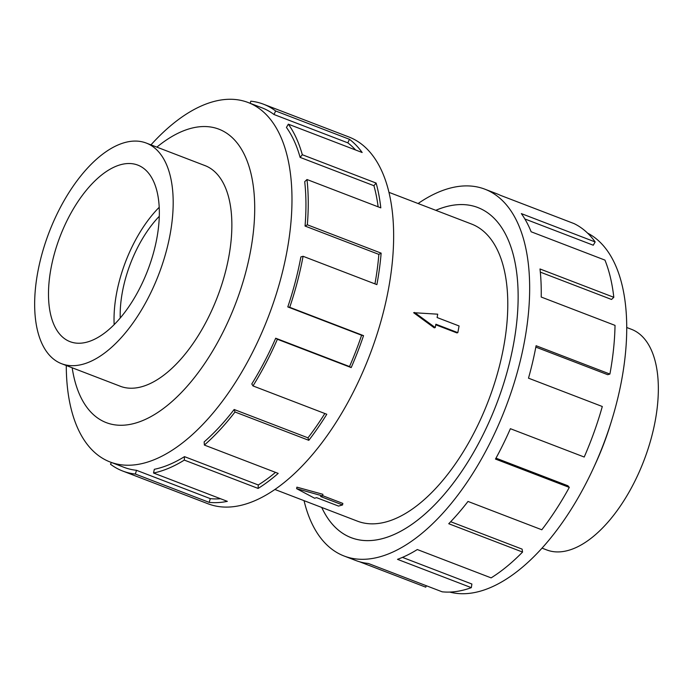 <?xml version="1.0" encoding="UTF-8"?>
<svg xmlns="http://www.w3.org/2000/svg" width="693" height="693" viewBox="0 0 693 693"><rect width="100%" height="100%" fill="white"/><g stroke="black" fill="none" stroke-linecap="round" stroke-linejoin="round"><path stroke-width="1.04" d="M321.751 507.449A176.793 87.846 -69 0 0 351.152 537.655A176.793 87.846 -69 0 0 513.487 344.421A176.793 87.846 -69 0 0 477.867 207.553A176.81 87.855 111 0 1 513.496 344.412A176.81 87.855 111 0 1 351.143 537.673A176.81 87.855 111 0 1 321.734 507.441M274.904 489.475L357.484 521.171A159.13 79.071 -69 0 0 503.603 347.236A159.13 79.071 -69 0 0 471.535 224.038L388.964 192.342M170.08 234.537A118.174 58.714 -69 0 0 146.266 143.061A118.174 58.714 -69 0 0 37.76 272.219A118.174 58.714 -69 0 0 61.573 363.704A118.174 58.714 -69 0 0 170.08 234.537M159.286 216.285A84.044 41.762 -69 0 0 122.401 291.944A84.044 41.762 -69 0 0 120.244 318M50.979 268.46A94.551 46.977 111 0 1 137.803 165.107A94.551 46.977 111 0 1 156.852 238.305A94.551 46.977 111 0 1 70.036 341.658A94.551 46.977 111 0 1 50.979 268.46M114.163 324.627A94.551 46.977 111 0 1 116.519 293.615A94.551 46.977 111 0 1 159.208 207.294M626.723 327.494L631.427 329.296A118.174 58.714 111 0 1 655.24 420.772A118.174 58.714 111 0 1 546.734 549.939L542.03 548.128M119.205 385.828A118.191 58.723 -69 0 0 120.236 386.244A118.191 58.723 -69 0 0 228.759 257.06A118.191 58.723 -69 0 0 204.946 165.566A118.191 58.723 -69 0 0 203.907 165.185M66.277 365.506A192.533 95.66 -69 0 0 110.135 461.997A192.533 95.66 -69 0 0 286.919 251.559A192.533 95.66 -69 0 0 248.129 102.512A192.533 95.66 -69 0 0 150.97 144.863M72.176 367.775A157.164 78.092 -69 0 0 157.632 412.569A157.164 78.092 -69 0 0 250.58 250.84A157.164 78.092 -69 0 0 156.869 147.133M122.687 471.023L208.091 503.802A196.457 97.618 -69 0 0 388.478 289.068A196.457 97.618 -69 0 0 348.9 136.98L263.496 104.201A196.457 97.618 111 0 1 275.649 110.975L349.463 139.31A196.457 97.618 111 0 1 362.153 152.503L288.34 124.168L286.434 127.434A192.533 95.66 111 0 1 300.121 157.389L302.313 154.73L376.117 183.065A196.457 97.618 111 0 1 380.803 207.857L306.99 179.522L304.712 181.687A192.533 95.66 111 0 1 305.05 226.057L307.337 224.801L381.141 253.136A196.457 97.618 111 0 1 376.888 284.624L303.084 256.289A196.457 97.618 111 0 1 289.726 307.311L363.539 335.646A196.457 97.618 111 0 1 351.195 367.585L277.382 339.258A196.457 97.618 111 0 1 252.988 385.923L326.793 414.258A196.457 97.618 111 0 1 308.809 440.324L234.996 411.997A196.457 97.618 111 0 1 204.374 445.062L278.188 473.397A196.457 97.618 111 0 1 258.117 488.426L184.303 460.1A196.457 97.618 111 0 1 153.534 473.016L227.347 501.351A196.457 97.618 111 0 1 209.165 502.373L135.352 474.038A196.457 97.618 111 0 1 122.687 471.023A196.457 97.618 111 0 1 110.525 464.249L111.356 462.465M135.352 474.038L136.512 470.304A192.533 95.66 111 0 1 124.09 467.351L110.135 461.997M136.512 470.304L210.317 498.639A192.533 95.66 -69 0 0 220.539 498.735M184.303 460.1L184.477 456.644A192.533 95.66 111 0 1 154.322 469.308L153.534 473.016M184.477 456.644L258.29 484.979A192.533 95.66 -69 0 0 275.502 472.366M234.996 411.997L234.156 409.502A192.533 95.66 111 0 1 204.149 441.909L204.374 445.062M234.156 409.502L307.969 437.837A192.533 95.66 -69 0 0 324.844 413.504M277.382 339.258L275.701 338.219A192.533 95.66 111 0 1 251.784 383.957L252.988 385.923M275.701 338.219L349.515 366.554A192.533 95.66 -69 0 0 361.607 335.247L363.539 335.646M303.084 256.289L300.883 256.912A192.533 95.66 111 0 1 287.794 306.921L361.607 335.247M587.569 233.108A192.533 95.66 111 0 1 621.664 380.05A192.533 95.66 111 0 1 611.313 421.613A192.533 95.66 111 0 1 593.554 467.879A192.533 95.66 111 0 1 449.774 592.073M418.096 203.525A196.457 97.618 111 0 1 484.909 189.198A196.457 97.618 111 0 1 524.497 341.285A196.457 97.618 111 0 1 344.1 556.011A196.457 97.618 111 0 1 304.036 500.649M495.989 458.16L567.913 485.767L569.299 487.404L495.486 459.069A196.457 97.618 -69 0 0 510.394 428.698L584.208 457.034A196.457 97.618 -69 0 0 602.304 406.505L528.49 378.17A196.457 97.618 -69 0 0 536.087 345.729L609.901 374.064A196.457 97.618 -69 0 0 615.029 325.381L541.216 297.046A196.457 97.618 -69 0 0 539.994 268.971L613.807 297.297A196.457 97.618 -69 0 0 604.954 260.109L531.141 231.774A196.457 97.618 -69 0 0 521.353 213.609L595.157 241.944A196.457 97.618 -69 0 0 574.073 223.605L500.259 195.27A196.457 97.618 -69 0 0 496.5 193.642L484.909 189.198M595.157 241.944L593.26 245.218L524.844 218.953M613.807 297.297L611.529 299.463L540.323 272.132M609.901 374.064L607.7 374.688L535.828 347.106M426.334 585.732L425.753 587.17L359.572 561.772M344.1 556.011L355.691 560.464A196.457 97.618 -69 0 0 368.364 563.478L442.177 591.813A196.457 97.618 -69 0 0 471.318 587.664L397.505 559.338A196.457 97.618 -69 0 0 417.316 549.54L491.129 577.875A196.457 97.618 -69 0 0 522.557 552.061L448.743 523.726A196.457 97.618 -69 0 0 468 501.437L541.813 529.773A196.457 97.618 -69 0 0 569.299 487.404M402.46 557.371L471.89 584.026L471.318 587.664M450.684 521.716L522.098 549.125L522.557 552.061M435.784 210.317A176.81 87.855 111 0 1 477.875 207.536A176.793 87.846 -69 0 0 435.81 210.326M611.313 421.613L609.961 425.961A157.164 78.092 111 0 1 595.46 463.73L593.554 467.879M287.794 306.921L289.726 307.311M349.515 366.554L351.195 367.585M307.969 437.837L308.809 440.324M258.29 484.979L258.117 488.426M210.317 498.639L209.165 502.373M263.496 104.201A196.457 97.618 111 0 0 250.823 101.187L250.173 103.292M248.129 102.512L262.084 107.865A192.533 95.66 111 0 1 274.004 114.51L275.649 110.975M274.004 114.51L347.817 142.845L349.463 139.31M355.587 149.983A192.533 95.66 -69 0 0 347.817 142.845M300.121 157.389L373.934 185.715L376.117 183.065M378.135 206.835A192.533 95.66 -69 0 0 373.934 185.715M288.34 124.168A196.457 97.618 111 0 1 302.313 154.73M305.05 226.057L378.863 254.392L381.141 253.136M374.948 283.87A192.533 95.66 -69 0 0 378.863 254.392M306.99 179.522A196.457 97.618 111 0 1 307.337 224.801M457.83 332.649L459.069 325.961L437.101 317.533L437.725 314.189L413.626 312.699L434.26 327.841L435.247 327.564L435.862 324.22L457.83 332.649L456.912 332.909L435.758 324.792M414.518 312.439L435.247 327.564M322.635 495.668L342.836 503.421L342.55 504.946L338.556 506.089L316.588 497.661L314.596 498.224L296.621 488.652L322.583 495.945L320.59 496.517L342.55 504.946M296.621 488.652L296.899 487.162L322.895 494.308L322.583 495.945M352.416 538.14L351.152 537.655M205.968 165.982L146.266 143.061M121.275 386.625L61.573 363.704M479.132 208.039L477.867 207.553"/></g></svg>
